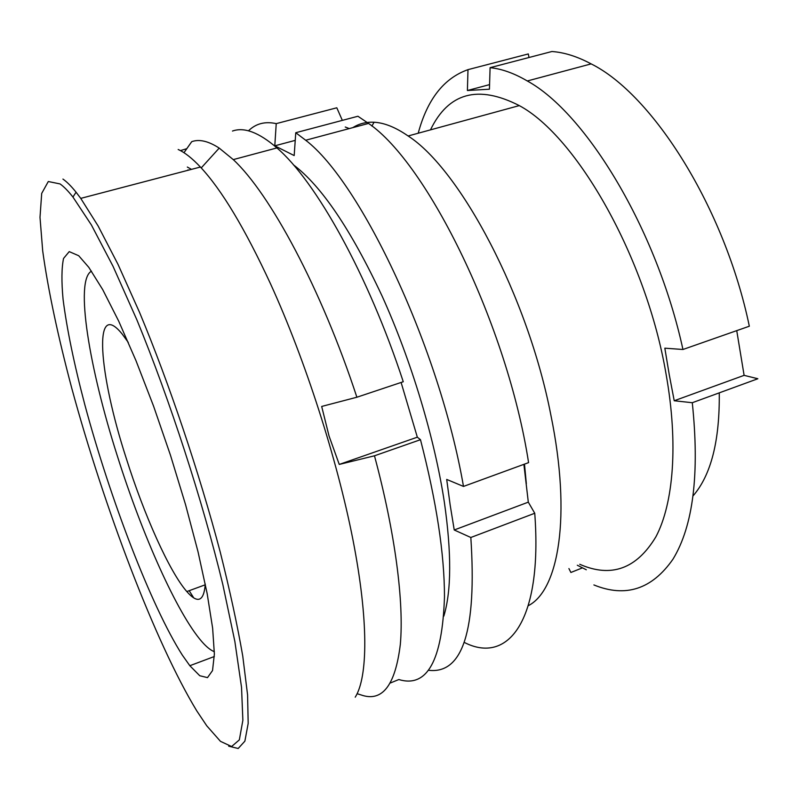 <?xml version="1.0" encoding="UTF-8"?>
<svg xmlns="http://www.w3.org/2000/svg" width="800" height="800" viewBox="0 0 800 800"><rect width="100%" height="100%" fill="white"/><g stroke="black" fill="none" stroke-linecap="round" stroke-linejoin="round"><path stroke-width="1.2" d="M528.32 605.68C558.69 590.2 571.6 516.07 550.92 415.36C527.97 296.5 460.19 169.37 408.12 135.98C395.66 127.34 384.31 122.77 374.05 122.24C366.14 121.86 359.07 123.65 352.84 127.63M579.74 564.28C611.21 578.07 636.62 568.89 655.95 536.72C673.48 503.51 678.47 443.87 666.12 374.41C646.52 258.2 576.76 136.28 519.28 105.6C478.07 84.55 448.47 92.64 430.48 129.87M693.16 495.77C711.1 474.98 719.8 440.67 719.26 392.85M593.9 584.94C625.61 597.86 651.96 589.29 672.95 559.22C693.25 525.93 699.69 473.76 692.29 402.72L674.22 400.75L669.25 374.69L664.83 348.18L682.95 349.49C656.83 229.31 585.9 112.97 527.3 80.97C514.07 73.23 501.67 68.8 490.09 67.68L489.43 89.2L467.4 90.52L489.57 84.62M529 57.51L528.3 53.94L467.99 69.65L467.4 90.52M467.99 69.65C443.9 78.17 427.31 99.36 418.21 133.22M682.95 349.49L749.33 326.22C724.74 207.84 652.64 94.38 591.15 63.89C577.3 56.5 564.22 52.37 551.91 51.51L490.09 67.68M692.29 402.72L757.86 378.74L744.11 375.35L736.74 330.64M582.45 567.86L570.89 572.47L568.92 568.57M577.32 565.24L586.3 569.77M526.34 483.74L524.49 464.13M674.22 400.75L744.11 375.35M60.07 183.93C63.84 186.59 68.13 190.96 72.94 197.04L91.38 224.94L113.05 266.34L136.86 319.8C169.81 399.84 202.59 500.8 222.83 584.56L234.86 641.48L241.53 687.31L242.87 720.29L239.34 739.88L231.61 746.53L220.48 741.35L206.77 725.82L196.84 710.98C155.16 642.46 104.14 507.36 71.73 388.1C58.18 337.1 48.04 289.83 42.7 250.93L40 217.35L41.7 193.41L48.3 181.52L60.07 183.93M62.93 179.08C66.78 181.73 71.16 186.1 76.07 192.2L80.75 198.38L98.14 226.01L118.01 264.37L139.54 312.37C169.19 383.41 199.16 472.28 220.17 551.81C229.87 590.45 237.39 625.17 242.74 655.98L247.58 694.91L248.18 723.4L244.88 741.15L238.19 748.49L228.69 746.18M182.35 655.14C151.14 606.24 110.03 498.53 84.81 404.68C74.11 364.06 66.86 328.94 63.07 299.31C61.42 281.51 61.58 267.89 63.54 258.45L69.23 251.62L78.7 255.72L88.79 267.33L102.71 289.61L118.69 321.12L135.97 360.63L153.58 406.18L170.46 455.2L185.57 504.73L198.03 551.78L207.17 593.65L212.64 628.22L214.37 654.09L212.53 670.56L207.5 677.62L199.75 675.73L189.83 665.71L182.35 655.14M187.97 169.86L188.53 170.14M187.33 167.05L191.49 169.36M178.17 149.49C184.76 152.44 192.17 158.28 200.4 167.03C221.52 189.54 244.93 228.55 270.63 284.06C305.27 360 337.25 459.45 353 540.06C368.71 620.75 367.94 677.11 355.23 697.19M91.48 271.16C74.56 280.23 89.31 368.5 117.49 456.44C142.1 534.43 177.07 613.39 201.92 641.7C206.57 647.01 210.71 650.33 214.36 651.68M128.3 342.44L122.18 334.04C92.48 297.42 98.81 373.88 126.17 458.05C144.02 514.74 169.3 571.52 186.81 591.56C197.71 604.01 203.87 601.53 205.28 584.09M401.11 382.46L417.33 437.18L339.25 464.43L329.04 435.99L321.68 406.45L356.88 397.23C321.3 288.68 270.03 193.7 233.27 159.61L219.21 148.1C208.4 141.09 199.24 138.95 191.73 141.67L183.97 152.7M357.14 693.72L361.07 694.94C382.24 702.39 395.32 685.53 400.33 644.35C404.07 602.28 395.32 533.23 374.47 455.8L420.48 439.7L417.33 437.18M339.25 464.43L374.47 455.8M356.88 397.23L403.26 381.74C368.14 274.43 315.68 181.05 276.93 147.93C259.02 132.46 244.2 126.83 232.48 131.05M390.48 682.95L398.83 679.54C427.16 688.13 442.38 660.53 444.48 596.75C444.45 553.85 436.45 501.51 420.48 439.7M180.45 150.62L186.72 148.69M189.18 590.69L193.73 597.87M464.24 642.39C507.47 664.69 542.83 622.13 534.75 513.26L528.31 502.15L523.88 464.35M443.83 616.13C451.44 591.02 451.62 553.15 444.4 502.52C434.76 438.59 411.28 360.45 382.02 295.89C350.92 229.58 321.38 185.88 293.38 164.79M248.46 130.83C255.83 123.58 265.09 121.17 276.23 123.63L274.79 145.82L294.18 155.57L295.76 132.72L305.68 140.24C360.88 182.23 439.6 348.41 463.49 486.43L446.7 479.43L450.17 505.03L454.23 529.98L470.83 537.49C476.92 630.37 462.73 674.63 428.27 670.25M342.34 120.37L336.8 107.79L276.23 123.63M349.25 128.59L345.26 127.02M463.49 486.43L528.58 462.63C507.5 326.05 427.6 163.58 368.54 123.43L357.92 116.25L295.76 132.72M470.83 537.49L534.75 513.26M528.31 502.15L454.23 529.98M295.23 140.37L274.79 145.82M371.91 126.07L374.05 122.24M519.28 105.6L408.12 135.98M591.15 63.89L527.3 80.97M72.94 197.04L76.07 192.2M80.75 198.38L200.4 167.03M189.83 665.71L214.33 656.52M205.24 584.8L186.81 591.56M219.21 148.1L201.23 167.92M276.93 147.93L233.27 159.61M305.68 140.24L368.54 123.43"/></g></svg>
